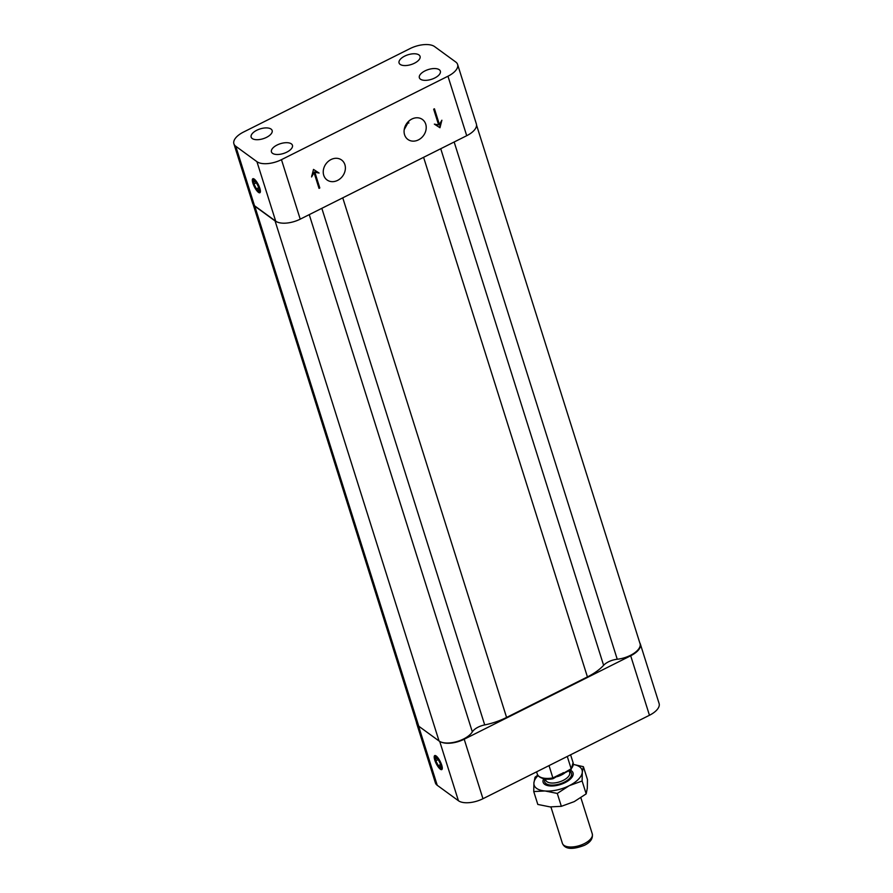 <?xml version="1.0" encoding="UTF-8"?>
<svg xmlns="http://www.w3.org/2000/svg" width="893" height="893" viewBox="0 0 893 893"><rect width="100%" height="100%" fill="white"/><g stroke="black" fill="none" stroke-linecap="round" stroke-linejoin="round"><path stroke-width="1.34" d="M640.181 644.087L476.549 125.109L640.192 644.132A1.607 0.748 -17.5 0 0 640.181 644.087A1.607 0.748 -17.5 0 0 640.169 644.043M640.192 644.132A18.887 8.807 162.5 0 1 617.242 659.246L454.157 141.998M253.322 204.586A18.887 8.807 -17.5 0 0 254.773 206.149L275.066 220.928A18.887 8.807 -17.5 0 0 277.343 222.078M440.74 148.729L603.612 665.307A12.558 5.86 162.5 0 1 617.242 659.246M603.612 665.307A41.792 19.49 162.5 0 1 587.427 676.916L506.588 717.436A41.792 19.49 162.5 0 1 484.709 724.915L321.837 208.326M309.246 214.633L472.33 731.88A12.558 5.86 162.5 0 1 484.709 724.915M472.33 731.88A18.887 8.807 162.5 0 1 456.39 741.726A18.887 8.807 162.5 0 1 439.055 741L418.761 726.221A18.887 8.807 162.5 0 1 416.908 723.788L253.11 204.274M440.327 769.197A7.836 2.255 63.4 0 1 435.404 761.807A7.836 2.255 63.4 0 1 434.724 755.59A7.836 2.255 63.4 0 1 440.26 761.573A7.836 2.255 63.4 0 1 441.756 769.599A7.836 2.255 63.4 0 1 440.327 769.197M417.299 724.658A18.887 8.807 162.5 0 1 416.64 723.386L435.393 782.871A18.887 8.807 -17.5 0 0 437.235 785.293L418.571 726.076M416.64 723.386A18.887 8.807 162.5 0 1 416.451 722.325M439.724 741.436L458.422 800.731L437.235 785.293M630.692 655.775L649.457 715.271A18.887 8.807 -17.5 0 0 659.101 703.494L640.337 644.009A18.887 8.807 162.5 0 1 630.692 655.775L464.204 739.225A18.887 8.807 162.5 0 1 441.321 742.15M649.457 715.271L482.957 798.722L464.204 739.225M458.422 800.731A18.887 8.807 -17.5 0 0 482.957 798.722M639.823 642.927A18.887 8.807 162.5 0 1 640.337 644.009M318.634 172.74L314.403 171.925L318.868 187.898M314.057 172.65L311.59 176.948L313.499 169.413L319.091 173.041L314.849 172.249L319.806 187.976L319.013 188.367L314.057 172.65L311.769 175.519M439.401 124.518L441.879 120.22L439.97 127.744L434.355 124.138L438.619 124.92L433.663 109.192L434.444 108.79L439.401 124.518L434.154 108.946M439.97 127.744L434.366 124.105M441.22 121.37L439.523 127.42M425.727 124.16A12.357 10.336 -53.9 0 1 421.206 138.035A12.357 10.336 -53.9 0 1 407.878 139.442A12.357 10.336 -53.9 0 1 406.795 123.379A12.357 10.336 -53.9 0 1 422.422 119.472A12.357 10.336 -53.9 0 1 425.727 124.16M408.949 121.013L404.194 129.697M258.445 192.352A7.836 2.255 63.4 0 1 253.523 184.951A7.836 2.255 63.4 0 1 252.853 178.734A7.836 2.255 63.4 0 1 258.378 184.728A7.836 2.255 63.4 0 1 259.874 192.743A7.836 2.255 63.4 0 1 258.445 192.352M344.888 164.669A12.357 10.336 -53.9 0 1 340.367 178.555A12.357 10.336 -53.9 0 1 327.039 179.962A12.357 10.336 -53.9 0 1 325.956 163.888A12.357 10.336 -53.9 0 1 341.584 159.992A12.357 10.336 -53.9 0 1 344.888 164.669M233.899 143.818L252.663 203.314A18.887 8.807 -17.5 0 0 254.505 205.736L235.752 146.24A18.887 8.807 162.5 0 1 233.899 143.818A18.887 8.807 162.5 0 1 243.543 132.041L410.043 48.59A18.887 8.807 162.5 0 1 434.578 46.581L455.765 62.019A18.887 8.807 162.5 0 1 457.607 64.441A18.887 8.807 162.5 0 1 447.962 76.218L466.715 135.703A18.887 8.807 -17.5 0 0 476.36 123.926L457.607 64.441M235.752 146.24L256.927 161.678L275.691 221.163A18.887 8.807 -17.5 0 0 300.227 219.153L466.715 135.703M300.227 219.153L281.462 159.668A18.887 8.807 162.5 0 1 256.927 161.678M281.462 159.668L447.962 76.218M272.521 153.306A10.995 5.135 162.5 0 1 271.45 151.899A10.995 5.135 162.5 0 1 280.402 143.695A10.995 5.135 162.5 0 1 292.435 145.28A10.995 5.135 162.5 0 1 285.191 152.87A10.995 5.135 162.5 0 1 272.521 153.306M420.447 79.176A10.995 5.135 162.5 0 1 419.364 77.758A10.995 5.135 162.5 0 1 428.316 69.554A10.995 5.135 162.5 0 1 440.349 71.139A10.995 5.135 162.5 0 1 433.116 78.729A10.995 5.135 162.5 0 1 420.447 79.176M400.153 64.385A10.995 5.135 162.5 0 1 399.071 62.979A10.995 5.135 162.5 0 1 408.023 54.774A10.995 5.135 162.5 0 1 420.056 56.359A10.995 5.135 162.5 0 1 412.823 63.95A10.995 5.135 162.5 0 1 400.153 64.385M252.228 138.527A10.995 5.135 162.5 0 1 251.156 137.12A10.995 5.135 162.5 0 1 260.109 128.916A10.995 5.135 162.5 0 1 272.142 130.501A10.995 5.135 162.5 0 1 264.897 138.091A10.995 5.135 162.5 0 1 252.228 138.527M254.505 205.736L275.691 221.163M553.057 778.495L549.028 765.602M570.482 769.766L571.163 768.773L563.204 773.405M563.472 772.624L553.124 778.674C546.237 780.46 538.088 777.859 537.262 773.997L536.581 771.842M567.278 756.46L571.163 768.773A18.786 8.763 162.5 0 0 573.094 762.7L571.096 769.621M571.509 770.86A15.672 7.311 -17.5 0 0 570.18 770.123A15.672 7.311 -17.5 0 1 566.195 782.034A15.672 7.311 -17.5 0 1 554.006 785.873A15.672 7.311 -17.5 0 1 549.943 785.94A15.672 7.311 -17.5 0 1 543.714 778.729A15.672 7.311 -17.5 0 0 543.145 782.301A15.672 7.311 -17.5 0 0 560.291 784.556A15.672 7.311 -17.5 0 0 573.038 772.88A15.672 7.311 -17.5 0 0 571.509 770.86M436.431 756.862A6.798 1.953 63.4 0 1 441.187 764.598A6.798 1.953 63.4 0 1 440.238 768.449A6.798 1.953 63.4 0 1 436.487 763.47A6.798 1.953 63.4 0 1 434.735 757.476A6.798 1.953 63.4 0 1 436.431 756.862M435.773 757.722L438.195 759.485L440.651 764.352L440.707 767.455L438.284 765.692L435.829 760.825L435.773 757.722M438.251 759.608L435.829 760.825M440.662 764.508L438.284 765.692M254.55 180.006A6.798 1.953 63.4 0 1 259.305 187.742A6.798 1.953 63.4 0 1 258.356 191.593A6.798 1.953 63.4 0 1 254.605 186.615A6.798 1.953 63.4 0 1 252.864 180.632A6.798 1.953 63.4 0 1 254.55 180.006M253.891 180.877L256.313 182.63L258.769 187.497L258.825 190.6L256.403 188.836L253.947 183.98L253.891 180.877M256.369 182.764L253.947 183.98M258.78 187.653L256.403 188.836M538.077 775.593A25.116 11.709 -17.5 0 0 533.914 782.871A25.116 11.709 -17.5 0 0 545.043 790.975A25.116 11.709 -17.5 0 0 569.221 785.695A25.116 11.709 -17.5 0 0 582.281 772.311A25.116 11.709 -17.5 0 0 573.339 764.475M533.746 791.555L537.809 804.437L550.066 806.904L561.351 806.323L574.244 801.624L586.176 793.877L587.304 788.24L587.46 779.544L583.397 766.674L582.281 772.311L582.113 780.995L569.221 785.695L557.288 793.442L545.043 790.975L533.746 791.555L533.914 782.871L535.041 777.234L537.787 775.146M573.339 764.43L583.397 766.674M586.176 793.877L582.113 780.995M561.351 806.323L557.288 793.442M506.588 717.436L342.756 197.833M418.761 726.221L254.773 206.149M439.055 741L275.066 220.928M587.427 676.916L423.595 157.313M560.603 774.064L552.912 777.915A18.786 8.763 162.5 0 1 537.262 773.997M557.143 776.664A12.558 5.86 -17.5 0 0 560.224 775.559A12.558 5.86 -17.5 0 0 565.146 772.646M569.087 770.681L569.667 772.545A12.558 5.86 162.5 0 1 559.453 781.9A12.558 5.86 162.5 0 1 545.723 780.091L545.377 778.997M545.02 778.953A14.065 6.564 -17.5 0 0 559.52 784.009A14.065 6.564 -17.5 0 0 570.136 771.552A14.065 6.564 -17.5 0 0 569.187 770.994M592.282 833.895A15.672 7.311 162.5 0 1 579.535 845.571A15.672 7.311 162.5 0 1 562.389 843.316C564.867 849.276 572.19 849.957 584.335 845.358C590.418 842.4 593.064 838.572 592.282 833.895L580.874 797.739M408.358 121.56L408.827 123.067M570.962 769.733L560.603 774.923M573.094 762.7L570.605 754.786M550.925 806.971L562.389 843.316M440.238 768.449L441.901 769.498M434.735 757.476L434.891 755.523M258.356 191.593L260.019 192.642M252.864 180.632L253.02 178.678"/></g></svg>
